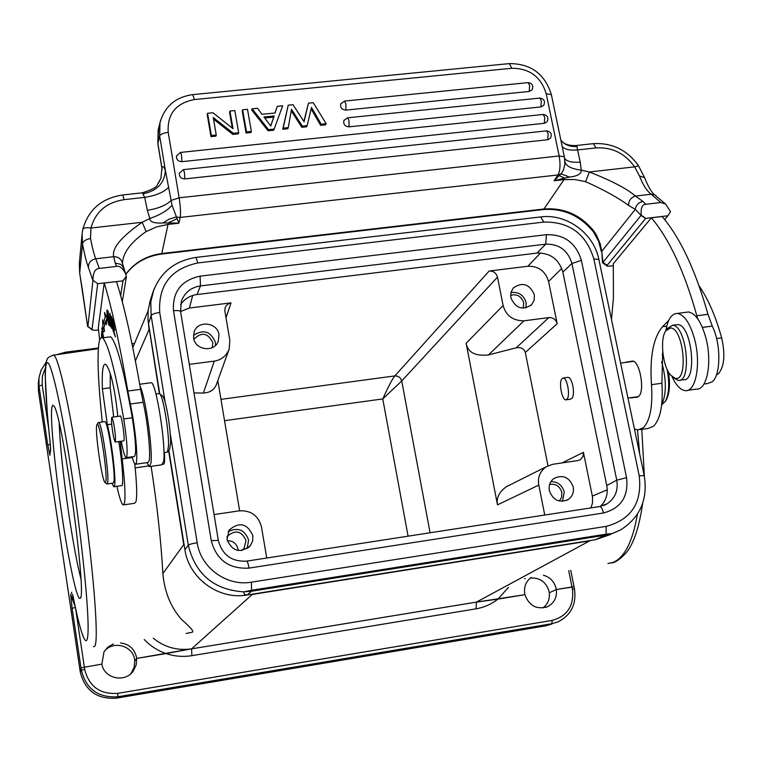 <?xml version="1.0" encoding="UTF-8"?>
<svg xmlns="http://www.w3.org/2000/svg" width="762" height="762" viewBox="0 0 762 762"><rect width="100%" height="100%" fill="white"/><g stroke="black" fill="none" stroke-linecap="round" stroke-linejoin="round"><path stroke-width="1.14" d="M126.406 276.577L125.387 273.329C122.472 267.919 119.482 265.614 116.424 266.414L99.308 268.424C95.183 268.557 93.069 272.501 92.935 280.254L97.698 283.712L122.996 280.864L126.406 276.577L122.301 301.819M123.73 268.5L122.358 265.843L120.415 264.204L115.252 263.185L113.709 256.689C118.367 256.718 121.272 258.909 122.444 263.271L125.473 273.291M122.996 280.702L126.397 276.282M92.945 280.264L97.698 283.712M122.987 280.864L120.644 295.627M98.546 329.984L95.688 330.346M95.688 330.356L92.469 330.041L92.059 329.375L97.66 283.874M135.798 464.22L147.857 462.515L149.038 461.172C151.009 455.257 147.685 421.596 143.17 402.288L140.618 389.353C132.226 341.652 124.177 305.724 116.472 281.559L104.223 283.016L98.288 327.793L99.698 339.985M122.444 263.271L122.587 261.642C123.777 251.689 131.616 241.668 146.114 231.6L156.629 226.895L168.031 224.419L161.677 254.032C146.447 256.118 134.503 262.9 125.825 274.368M87.897 326.631L92.926 280.549L88.382 267.367C88.43 262.68 90.878 259.813 95.736 258.785L113.709 256.689C111.69 248.317 121.196 236.839 142.237 222.266L146.114 231.6M122.615 194.986L122.777 194.967C101.641 198.187 88.325 209.645 82.81 229.343L82.086 234.067L82.81 229.343C83.753 227.762 86.477 227.324 90.983 228.029L90.516 238.506C85.773 239.382 83.106 241.221 82.515 244.002L79.696 273.196L87.611 326.279L92.04 329.394M564.556 158.048L564.88 164.106L563.423 170.155L561.565 173.241L554.088 180.746L564.613 178.108M559.413 175.66L564.632 178.108L569.49 177.089L561.023 173.841L557.974 174.955L180.175 217.437L178.918 223.19L176.489 217.056L175.622 217.132L169.031 219.161L163.087 222.971C154.2 223.457 149.79 221.98 149.857 218.523L147.342 210.293L144.713 197.387L124.12 199.654C106.423 202.444 95.383 211.903 90.983 228.029L142.237 222.266L149.857 218.523C159.982 214.979 167.383 210.569 172.05 205.283L165.392 170.478C163.963 166.726 162.801 165.745 161.925 167.535L160.934 178.251L158.353 183.375M564.937 161.715L564.956 161.839C566.147 166.192 571.576 168.945 581.244 170.126C581.549 173.812 577.634 176.136 569.49 177.089M161.83 254.013L542.925 209.588L543.944 208.998L563.994 179.622L554.088 180.746L557.974 174.955C560.213 170.698 560.603 164.363 559.146 155.962L564.318 156.762L564.947 162.03L564.604 158.182M147.342 210.293C158.42 208.521 166.326 205.245 171.05 200.463L179.137 197.806C180.48 206.626 180.832 213.17 180.175 217.437L176.489 217.046L172.05 205.283M177.051 218.694L168.173 222.875L163.087 222.971M168.173 222.875L178.918 223.19L168.031 224.419L168.173 222.875M82.086 234.067L82.506 243.973M124.12 199.654L122.777 194.967L142.323 192.834L144.713 197.387C156.124 195.548 164.125 192.138 168.716 187.166M161.925 167.535L162.039 169.516M82.363 289.522L82.448 289.998M593.665 232.019L593.912 231.143L596.446 235.039L600.151 243.621L601.761 251.336L602.513 262.719M564.623 178.108L563.994 179.622L574.777 179.537L585.587 181.642C603.752 189.776 618.077 197.682 628.555 205.388L635.317 209.379L601.761 251.336L602.961 262.347L641.233 215.17L645.747 218.399L667.883 215.76L670.512 211.693L665.607 204.073L660.806 202.501L645.814 204.264C642.185 204.359 640.652 207.997 641.233 215.17M585.587 181.642L589.397 171.983C611.829 180.832 627.183 188.862 635.441 196.063C630.984 197.415 628.688 200.53 628.555 205.388M564.671 158.334C566.595 161.42 571.786 162.697 580.244 162.173L581.244 170.126L589.188 171.974M562.127 146.418C564.566 149.428 569.7 150.609 577.548 149.952L577.015 146.418L575.834 145.571C565.337 145.828 562.527 141.78 562.813 142.304C566.585 145.571 571.329 146.942 577.015 146.418M252.146 108.814L251.708 109.976L268.053 130.769L273.72 130.178L274.187 129.054L268.519 129.645L252.146 108.814L257.546 108.271L262.023 114.31L275.082 112.995L277.292 106.289L274.996 113.005M242.63 109.776L242.211 110.928L246.078 133.036L250.936 132.531L251.365 131.407L246.507 131.912L242.63 109.776L247.479 109.28L251.365 131.407M213.541 119.186L232.877 134.398L238.258 133.845L238.677 132.721L233.277 133.274L213.255 117.51L216.265 135.026L211.36 135.531L207.55 113.29L212.96 112.747L233.01 128.692L229.943 111.042L234.81 110.557L238.677 132.721M207.55 113.29L207.188 114.452L210.988 136.655L215.884 136.15L216.265 135.026M229.943 111.042L229.543 112.204L232.315 128.14M341.005 103.413L340.824 103.765C340.071 107.575 341.747 109.68 345.853 110.099L529.228 91.45L532.076 89.802C533.705 85.735 532.381 83.344 528.123 82.61L527.837 82.639M344.138 120.082L343.948 120.453C343.157 124.292 344.834 126.416 348.967 126.844L540.915 106.928L543.716 105.337C545.421 101.251 544.116 98.831 539.801 98.079L539.515 98.117M180.508 152.419L176.498 155.924C176.26 159.534 178.06 161.439 181.88 161.668L544.306 123.301L547.078 121.749C548.831 117.643 547.535 115.205 543.173 114.443L542.887 114.471M183.394 169.65L179.384 173.117C179.127 176.755 180.918 178.689 184.766 178.908L547.716 139.741L550.45 138.217C552.26 134.093 550.964 131.635 546.554 130.864L546.268 130.893M311.144 108.909L320.65 125.339L325.603 124.825L326.155 123.701L313.23 102.689L308.448 103.165L304.057 121.749L293.027 104.708L288.227 105.194L283.197 128.13L288.274 127.606L291.494 109.28L302.333 126.159L307.134 125.663L311.487 107.442L321.193 124.206L326.155 123.701M291.227 110.795L301.819 127.283L306.61 126.787L307.134 125.663M288.227 105.194L282.712 129.254L287.779 128.73L288.274 127.606M308.448 103.165L303.876 121.463M602.771 262.919L602.961 262.347L607.171 265.262L645.595 218.561L641.118 215.456L635.317 209.379C636.041 205.026 638.585 202.378 642.947 201.444L645.814 204.264M667.864 215.76L664.664 219.57M613.448 265.795L607.333 266.176L607.162 265.271M703.964 384.038L707.698 383.515L712.213 381.772C720.966 375.266 721.09 343.472 712.26 326.088L707.955 314.287C695.573 270.405 680.295 237.811 662.121 216.513L651.396 217.799L613.296 263.728L613.439 297.856L611.486 319.545M670.512 211.703L668.322 215.075M660.806 202.501L651.205 194.224L635.441 196.063L642.947 201.444M589.397 171.983L634.613 166.859L639.547 176.051C642.852 184.833 646.738 190.891 651.205 194.224L654.387 194.643L656.444 196.12M668.712 320.402L662.511 326.717C653.301 337.718 649.624 357.045 651.5 384.686C652.853 406.289 650.119 420.653 643.318 427.768L637.956 429.93L634.46 429.063M651.396 217.799C669.379 239.144 684.524 271.805 696.839 315.754L697.706 318.745M629.974 397.802L636.956 397.221L638.642 396.373C645.243 391.287 639.747 360.416 632.393 361.102L625.107 362.474M640.194 429.606L648.081 428.454L653.52 426.282C660.435 419.157 663.226 404.812 661.902 383.229L662.711 351.396M661.645 404.993C666.559 394.183 666.55 379.762 661.616 361.702M716.451 374.894L718.509 373.694C724.319 366.589 725.376 354.654 721.671 337.88C715.708 316.325 708.184 299.009 699.106 285.94M661.864 404.622L665.331 401.422C669.112 394.021 669.712 383.362 667.121 369.427M663.664 358.216L662.207 355.14M662.302 354.282L663.264 355.959M668.445 372.047C670.331 384.315 669.598 393.611 666.264 399.955L666.026 400.326M679.78 380.248L683.362 379.743C697.697 381.876 691.906 324.631 677.751 324.602L675.827 324.812M665.798 330.737L667.207 328.565L672.579 325.288C686.648 325.326 692.458 382.619 678.209 380.467L672.998 377.447M670.579 327.955C683.781 328.146 688.629 382.105 675.151 378.352L670.341 374.904C662.645 365.884 659.806 339.3 665.674 330.937L670.579 327.955M277.292 106.289L282.664 105.756L274.187 129.054M268.053 130.769L268.519 129.645M263.966 116.986L270.758 126.044L274.158 115.948L263.966 116.986M264.728 118.005L273.691 117.091L274.158 115.948M273.691 117.091L270.7 125.968M246.078 133.036L246.507 131.912M232.877 134.398L233.277 133.274M210.988 136.655L211.36 135.531M320.65 125.339L321.193 124.206M301.819 127.283L302.333 126.159M282.712 129.254L283.197 128.13M120.234 441.341L122.168 458.934C124.873 481.803 125.625 496.595 124.435 503.291L123.12 504.958C121.491 503.901 119.415 497.691 116.891 486.299M104.223 283.016C111.671 307.248 119.539 343.262 127.835 391.039L132.721 416.366C136.265 439.036 137.474 454.571 136.36 462.963L135.255 464.296C134.388 463.801 133.331 461.305 132.093 456.809M108.023 310.963L109.718 325.517L110.642 326.593L109.709 324.031L108.023 310.963M112.833 319.497L114.033 333.299L115.414 336.966L114.138 332.327L113.729 327.631L114.757 330.337L113.224 321.774L114.319 324.641L114.176 323.002L112.833 319.497M103.403 337.718L101.632 331.413L102.66 337.804M103.594 337.69L101.756 327.898L103.441 337.709M102.813 337.785L102.118 334.051L103.156 337.747M106.28 324.736L106.956 317.516L104.508 312.477L105.156 316.944L103.327 323.879L102.641 319.707L103.003 332.327L104.546 331.184L103.946 327.593L105.728 320.907L106.28 324.736M109.156 322.764L108.795 323.593C108.518 324.707 106.737 312.277 107.356 311.801L108.204 314.658L107.156 310.153C106.223 308.239 108.099 324.745 109.004 325.25L108.928 322.764M101.822 337.566L101.575 333.623L101.536 337.566M111.852 318.297L111.519 316.421C111.119 317.487 111.423 320.173 112.424 324.507L113.5 329.927L111.966 325.05L113.338 331.746L112.166 318.316M110.995 318.04L109.823 313.153L109.985 319.659L111.633 328.355L110.995 318.04M126.397 457.6L134.407 456.486C136.531 454.009 135.827 441.112 132.302 417.776C123.644 368.979 116.415 341.995 110.633 336.804L108.747 337.042M117.805 416.423C116.005 399.107 113.69 385.505 110.881 375.599C108.814 369.046 107.071 365.322 105.651 364.427C104.365 363.684 103.432 365.236 102.86 369.075C102.241 373.38 102.079 379.962 102.365 388.81L110.195 387.782L110.271 373.694M110.195 387.782L113.7 416.976M114.129 486.699L121.453 485.651C123.882 487.594 122.482 463.496 118.796 441.541M109.718 325.517L110.509 325.422M106.651 320.792L105.728 320.907M104.689 323.717L103.327 323.879M105.156 316.944L106.594 316.773M106.175 320.859L106.899 318.173M111.595 325.755L110.204 320.05L110.042 314.849L111.824 325.726M123.73 504.863L134.607 503.282L136.017 501.606C137.217 495.938 136.798 483.346 134.76 463.839M102.27 421.967C98.336 384.915 97.165 359.035 98.784 344.319C99.517 338.966 100.755 336.794 102.489 337.833C108.061 343.043 115.148 370.084 123.73 418.938C126.597 437.14 127.625 449.685 126.825 456.571L125.978 457.667C124.682 456.571 123.101 451.085 121.234 441.208M102.365 388.81L107.356 424.729C111.623 440.617 116.243 479.765 114.567 485.604L113.729 486.756L112.004 483.27M123.415 440.903L123.968 440.598C124.873 437.388 121.73 416.033 120.329 415.862L120.015 416.119M104.565 421.662L104.946 421.605C108.061 421.672 115.891 474.936 113.824 482.07L113.081 483.108L107.232 483.946M113.643 437.474C111.623 426.291 111.042 419.538 111.9 417.224L113.357 421.71C115.386 432.94 115.976 439.722 115.119 442.046L113.643 437.474M98.222 422.758L98.755 422.453C101.756 422.519 109.566 475.831 107.613 482.956L106.899 483.994M96.669 425.425C95.126 432.892 101.756 479.127 104.842 482.375L105.813 481.689C107.728 474.431 99.632 420.919 97.136 424.177L96.669 425.425M163.944 452.571L167.45 452.076L168.535 445.713C169.012 431.635 163.439 397.869 160.049 394.125L158.896 393.63M167.745 451.675L169.583 449.218L170.602 443.379C171.05 430.511 165.964 399.717 162.83 396.259L162.077 395.678M665.826 330.708C667.769 319.316 671.598 313.563 677.313 313.43C684.314 314.668 690.067 323.24 694.573 339.138C701.211 363.512 695.925 392.02 685.467 390.649C680.637 390.201 676.17 385.572 672.084 376.752M687.638 390.344L696.478 389.096C707.069 390.439 712.489 361.95 705.803 337.623C701.278 321.745 695.468 313.201 688.372 311.982L685.905 312.306M149.904 466.506L161.811 464.82L163.601 461.429C166.297 446.827 156.286 382.953 151.305 382.705L150.533 382.81M140.084 386.296C145.313 395.64 153.038 450.456 150.914 463.22L149.257 466.592L146.971 462.639M133.379 670.836L136.198 664.921L136.684 658.416L134.76 660.949L134.179 667.15L131.455 672.779L133.379 670.836C125.225 683.209 104.051 678.742 101.87 664.121L80.982 667.836L79.953 669.96L80.248 671.922C85.02 690.696 97.088 699.44 116.453 698.144L545.649 625.85L551.821 624.03M131.455 672.779L130.597 673.865M545.544 607.447L547.63 606.657C536.743 609.914 529.171 605.923 524.904 594.684L497.919 599.113C491.528 604.18 484.241 607.409 476.05 608.819L476.431 602.104L191.557 648.853L252.298 594.446L589.645 540.887L476.431 602.113L191.557 648.853L166.126 653.577C174.517 656.377 183.099 657.073 191.9 655.672L191.557 648.853L136.684 658.416L134.76 660.949L134.617 659.778C133.055 645.471 112.795 640.051 104.061 651.643M531.162 577.453C525.837 581.501 523.704 587.016 524.751 593.989L524.904 594.684L476.479 602.104L497.919 599.113L508.425 587.435M547.63 606.657C554.222 603.075 557.117 597.36 556.327 589.521L549.297 592.788C549.897 599.18 547.773 604.237 542.915 607.971M574.491 589.026L574.491 589.045C576.567 604.171 571.09 615.125 558.07 621.878L551.831 623.716L552.136 620.401C567.395 616.134 574.167 605.742 572.433 589.236L574.491 589.026L574.043 586.788L571.976 586.959L556.327 589.521L549.297 592.788L549.116 591.683C546.23 582.006 539.982 577.453 530.371 578.034M610.553 534.486L595.332 539.734L612.21 533.552L606.076 534.172L251.936 590.207L243.773 591.864L244.421 594.522L247.183 594.989L595.332 539.734L612.21 533.552L251.936 590.207L243.773 591.864L244.421 594.522L247.183 594.989C218.808 600.151 188.9 578.425 184.918 549.707L168.85 450.199M238.154 550.516L238.02 549.078C236.582 543.516 233.001 540.725 227.276 540.696M193.881 339.252C201.549 331.699 207.864 332.823 212.808 342.614L212.293 347.634M226.857 537.172L227.457 536.172C235.439 529.476 241.63 530.923 246.012 540.506L244.088 548.335L241.697 550.574M549.659 484.384C555.812 483.565 559.87 486.251 561.842 492.452L561.67 497.129L559.394 501.053M510.578 295.265C517.084 293.78 521.475 296.304 523.742 302.857L523.246 308.181M215.494 345.424L215.379 342.29C210.712 331.299 203.397 328.993 193.443 335.375M247.069 548.669L248.622 540.106C244.831 529.819 238.02 526.999 228.19 531.628M562.48 501.339L564.261 492.081C562.27 485.213 557.832 481.717 550.945 481.603M525.961 307.924L526.123 302.552C523.665 294.961 518.598 291.627 510.902 292.57M430.082 532.771L401.736 380.971L382.772 398.936L408.08 536.172M220.961 399.355L394.84 375.914L489.156 271.024C493.462 270.91 496.233 272.948 497.481 277.149L401.736 380.971C400.65 377.581 398.345 375.895 394.84 375.914C392.354 378.924 388.334 386.601 382.772 398.936L224.533 420.681M218.999 334.747L218.237 341.433C214.151 352.796 195.005 350.149 193.596 337.976L194.167 331.822C197.863 320.002 217.541 322.355 218.999 334.747M216.941 382.934L216.646 383.981C214.522 389.696 210.112 392.716 203.406 393.049L194.005 392.935M189.29 364.369L214.284 361.121C221.256 360.045 226.209 356.083 229.143 349.215L229.848 340.443L224.857 311.029L225.104 307.829L226.143 305.791L228.257 303.848L231.029 302.876L226.009 317.849M252.86 535.61L252.651 540.934L250.346 545.697C240.087 553.583 232.315 551.526 227.028 539.525L229.076 530.123C239.278 521.494 247.202 523.323 252.86 535.61M214.065 514.579L239.382 510.826C251.031 510.264 258.394 515.626 261.471 526.913L266.757 558.032M561.632 379.133C558.756 383.572 562.089 400.164 565.814 399.84L567.366 398.745C570.3 394.411 566.947 377.638 563.232 377.981L561.632 379.133M573.234 487.013C574.062 492.319 572.414 496.481 568.3 499.491C559.327 503.234 553.022 500.282 549.354 490.633C548.554 485.518 550.078 481.441 553.945 478.422C562.985 474.335 569.414 477.202 573.234 487.013M562.07 462.915L583.425 452.323L582.978 456.533L580.339 459.657L577.929 460.562L552.764 464.296L546.392 466.63C539.972 471.268 537.448 477.422 538.81 485.089L544.754 515.045M509.997 484.918L506.549 486.575C499.148 491.89 496.138 497.986 497.5 504.863L466.134 343.329L503.12 305.505C505.968 315.659 512.921 320.773 523.98 320.831L548.869 317.592C553.145 317.449 555.908 319.488 557.184 323.698L525.313 352.492L547.983 465.763M534.333 294.694L534.181 300.133L531.609 304.752C522.446 310.629 515.512 308.277 510.816 297.685L510.94 292.427L513.321 287.903C522.484 281.711 529.485 283.978 534.333 294.694M523.98 320.831L488.461 354.921L516.226 347.815C520.989 347.081 524.018 348.634 525.313 352.492M488.461 354.921C475.307 356.321 467.868 352.454 466.134 343.329M497.481 277.149L503.12 305.505M217.808 380.533L239.639 510.788M180.575 311.525L189.395 308.01L231.029 302.876M570.5 399.098L572.195 398.069C575.339 393.487 572.062 377.009 568.061 377.4M583.425 452.323L592.512 496.957L592.474 503.044L590.902 507.902M489.156 271.024L527.866 266.252C538.496 266.014 545.392 271.091 548.564 281.473L557.184 323.698M600.399 506.425C606.095 500.796 608.219 493.833 606.762 485.527L562.861 272.091C558.879 259.137 550.269 252.803 537.029 253.089L197.015 294.532C189.919 295.542 184.423 298.942 180.537 304.724M163.601 464.201L164.582 462.553L164.602 452.476M50.483 449.971L49.873 455.228L47.816 445.237L50.321 444.313M80.877 578.672C77.105 563.794 73.123 542.544 68.942 514.912C63.236 476.107 59.998 445.646 59.217 423.52M135.407 360.893L149.047 329.546L148.419 323.583M186.099 633.47L192.091 632.25C194.358 631.841 191.033 627.774 182.118 620.039C170.926 607.733 164.516 592.236 162.887 573.538C161.049 540.887 157.124 505.149 151.105 466.334M51.854 407.365C50.025 417.843 54.95 469.001 62.16 516.893C68.932 562.556 77.086 600.647 79.991 598.237C87.84 600.875 62.351 413.318 53.826 405.841L52.635 405.184L51.854 407.365M594.617 539.848L589.874 540.601M113.376 643.957L107.68 647.3L104.051 651.662L101.87 664.121L80.982 667.836L79.953 669.96L38.414 390.944L38.376 382.686M75.352 607.476L72.114 608.314L70.723 595.065L75.105 606.285M543.401 575.234C550.193 577.215 554.46 581.749 556.203 588.826L556.327 589.521L574.043 586.788L570.738 570.29M120.415 642.938C129.245 644.071 134.636 648.976 136.589 657.673L136.684 658.416L166.126 653.577C157.686 650.681 150.39 645.986 144.237 639.509M153.276 638.204C164.525 647.3 177.279 650.843 191.557 648.853M252.384 594.169L246.774 595.055M185.118 550.869L184.061 544.43M159.744 393.773L148.057 320.754L148.114 310.286L150.714 299.152M606.181 526.38L251.384 582.178L251.612 591.198L247.183 594.989L595.332 539.734L605.228 535.2L606.076 534.172L606.181 526.38C631.288 519.608 642.299 502.739 639.213 475.774L593.827 258.861L598.903 259.556M116.424 266.414L115.252 263.185M125.778 274.263L127.311 272.244C136.15 261.614 147.723 255.356 162.058 253.489L543.944 208.998C564.051 207.521 580.711 214.903 593.912 231.143M90.516 238.506C92.392 248.079 94.126 254.841 95.736 258.785L99.308 268.424M82.515 244.002C84.63 254.994 86.582 262.785 88.382 267.367M551.44 95.002L564.375 157.02M546.202 93.697C540.934 76.733 529.447 68.256 511.759 68.275L194.358 99.565C175.841 103.175 167.126 114.1 168.212 132.321L179.137 197.806L559.146 155.962L546.202 93.697L551.383 94.698C544.935 73.981 530.914 63.617 509.321 63.608L508.864 63.646M79.372 262.69L79.715 273.501L82.363 289.731M160.925 178.27L157.448 184.575C157.058 187.004 152.019 189.757 142.323 192.834L142.151 192.853M142.846 193.815C156.953 191.043 164.468 183.261 165.392 170.478L159.668 135.941L159.991 122.692L160.639 120.186M580.244 162.173L577.548 149.952L595.998 147.923C612.057 146.999 624.926 153.305 634.613 166.859L638.432 165.802M168.212 132.321C163.42 132.979 160.572 134.188 159.668 135.941L157.829 143.637L161.849 167.869M161.801 167.135L157.839 143.17L158.62 128.197M511.759 68.275L509.321 63.608L192.767 94.621L194.358 99.565M192.529 94.64L192.767 94.621C175.555 97.041 164.63 106.404 159.991 122.692L158.153 130.054L157.81 143.485M575.367 145.618L592.865 143.713M560.842 140.103L562.794 142.284L560.918 140.437M595.998 147.923L593.341 143.656C612.21 142.656 627.269 150.009 638.508 165.745L644.528 177.517C648.186 186.566 651.472 192.281 654.387 194.643L665.607 204.073M644.442 177.556L639.547 176.051M626.021 362.131L632.936 361.188M661.902 383.229L651.5 384.686M662.511 326.717L666.731 326.155M712.26 326.088L702.393 327.412M707.955 314.287L696.839 315.754M637.832 396.954L631.069 397.907M716.604 338.576L721.671 337.88M344.481 101.079L345.91 104.003L345.853 110.099M529.228 91.45L529.638 85.458L528.123 82.61L344.691 101.06L340.824 103.765M540.915 106.928L541.353 100.965L539.801 98.079L347.796 117.786L349.034 120.777L348.967 126.844M347.586 117.805L343.948 120.453M544.306 123.301L544.744 117.358L543.173 114.443L180.642 152.41L181.604 155.524L181.88 161.668M547.716 139.741L548.154 133.817L546.554 130.864L183.528 169.64L184.509 172.803L184.766 178.908M140.618 389.353L127.835 391.039M123.73 418.938L132.302 417.776M107.356 424.729L111.681 424.139M132.283 457.514L122.168 458.934M143.17 402.288L130.35 404.003M80.248 671.922L81.344 670.217L84.696 669.446C89.049 686.552 100.051 694.515 117.7 693.353L117.967 696.744L116.453 698.144M545.649 625.85L551.831 623.716L117.967 696.744C98.374 698.049 86.173 689.2 81.344 670.217L72.114 608.314M117.7 693.353L552.136 620.401M572.433 589.236L568.719 570.652M75.619 608.705L84.696 669.446M476.05 608.819L191.9 655.672M644.242 475.688L644.214 475.583C648.043 499.272 640.194 517.369 620.678 529.876L612.21 533.552L605.228 535.2L251.612 591.198L243.773 591.864C213.903 589.855 195.405 574.281 188.281 545.144L184.918 549.707M203.406 393.049L214.284 361.121M538.81 485.089L497.5 504.863M516.226 347.815L548.869 317.592M543.392 515.255L544.697 514.693M192.7 295.466L189.395 308.01M592.35 496.081L607.247 489.766M527.866 266.252L540.572 252.946M561.784 268.443L548.564 281.473M197.015 294.532L200.482 285.912L545.706 244.164C559.146 243.897 567.89 250.327 571.938 263.471L616.763 480.155L606.762 485.527M562.861 272.091L571.938 263.471L581.387 260.394C575.977 242.897 564.328 234.325 546.44 234.677L545.706 244.164L537.029 253.089M200.092 276.149C181.242 280.264 172.383 291.808 173.498 310.763C177.632 310.334 179.984 310.601 180.575 311.553L181.337 301.323C184.595 292.57 190.976 287.436 200.482 285.912L200.092 276.149L546.44 234.677M173.498 310.763L211.255 540.62C216.475 560.022 229.067 569.185 249.031 568.109L603.437 512.997C620.973 508.311 628.679 496.548 626.564 477.688L616.763 480.155C618.382 490.366 615.172 498.253 607.114 503.806L603.218 505.663M50.654 449.008L49.93 453.133M218.342 540.468L180.594 311.658M249.031 568.109C248.279 563.909 247.526 561.575 246.783 561.118C231.762 561.937 222.275 555.031 218.332 540.41L211.255 540.62M599.523 506.568L246.64 561.137M604.161 505.301L607.114 503.806L599.827 506.53C601.304 506.844 602.513 509.006 603.437 512.997M626.564 477.688L581.387 260.394M154.029 288.979L150.79 301.866L151.124 315.535C152.019 314.211 154.876 313.182 159.715 312.468C158.172 285.283 170.898 268.776 197.882 262.947L195.948 257.423M540.658 216.941L543.858 222.075L197.882 262.947M593.827 258.861C586.083 233.867 569.424 221.609 543.858 222.075M46.158 362.283L41.138 370.084L38.967 377.704L38.995 386.096L42.205 384.991L42.367 376.247L45.396 368.056M65.894 353.358L65.542 352.177M48.644 428.12L42.205 384.991M93.469 646.824L94.64 646.3C99.584 642.195 92.669 557.832 79.753 473.859C69.637 406.994 58.445 357.197 53.807 355.111L52.549 355.273M149.342 329.298L159.372 393.525M168.583 450.561L183.756 544.592L162.887 573.538M637.489 429.911L639.68 453.962M637.423 514.198C632.698 541.401 624.649 557.451 613.267 562.327L607.971 563.547M38.414 390.944L38.995 386.096L47.816 445.237M50.225 443.227L50.673 450.637M73.114 596.646L73.047 596.227C81.229 637.289 87.83 653.777 88.106 629.174C88.44 604.923 81.686 539.01 72.171 476.221C62.684 413.499 52.464 366.627 48.063 362.912C43.605 358.959 44.863 393.916 50.254 443.541M72.666 594.579L73.047 596.227M71.799 592.198L70.723 595.065L73.695 599.513M148.447 323.745L151.124 315.535L165.183 402.403M170.221 433.511L188.281 545.144C189.29 544.363 192.262 543.563 197.196 542.754L159.715 312.468M197.196 542.754C200.701 567.728 226.705 586.626 251.384 582.178M149.504 302.981L152.2 294.446C159.134 273.282 173.784 260.937 196.148 257.394L541.077 216.884C566.842 213.541 593.808 233.448 598.856 259.328L644.214 475.583L639.213 475.774M92.202 329.832L87.84 326.593M82.067 234.325L79.315 263.366L79.696 273.406M82.382 289.808L87.601 326.393M601.294 251.517L598.656 241.259L593.579 232.058C580.196 215.636 563.442 208.121 543.306 209.55M669.484 213.341L667.988 215.598M607.066 265.986L602.752 262.947M638.356 396.621L627.964 398.088M633.403 361.331L620.62 363.083M637.927 396.897L630.698 397.926M666.264 399.955L665.331 401.422M677.532 324.583L672.37 325.279M135.179 467.839L148.561 465.944M102.489 337.833L110.633 336.804M111.9 417.224L120.51 416.052M115.291 442.027L123.901 440.836M98.755 422.453L104.946 421.605M105.289 482.717L106.575 483.68M97.136 424.177L98.469 422.434M155.924 394.021L159.448 393.554M162.83 396.259L160.049 394.125M688.372 311.982L677.313 313.43M139.722 384.238L151.305 382.705M242.592 549.897L244.088 548.335M217.675 342.595L218.237 341.433M216.57 383.953L228.876 349.929M248.412 547.697L250.346 545.697M566.737 500.348L568.3 499.491M506.587 486.632L546.383 466.639M530.676 305.629L531.609 304.752M566.28 399.774L570.605 399.174M563.232 377.981L567.947 377.333M163.735 464.182L162.83 464.315M50.654 448.98L49.94 453.133M148.038 310.963L132.779 347.624M56.493 354.721L65.561 352.177L98.393 348.015M131.997 343.805L134.522 343.443L131.988 343.748M50.663 448.894L47.32 413.661L45.206 375.333C45.549 361.483 46.444 361.398 46.987 359.835C47.273 357.921 49.549 356.349 53.807 355.111L98.346 348.672M525.189 578.529L524.504 578.653M72.628 594.255L73.085 596.503M80.372 597.722L79.991 598.237M38.814 379.019L38.233 383.943M641.766 429.377L644.385 476.402M642.614 503.511C638.099 535.657 630.088 548.316 626.069 552.879C620.068 559.318 615.191 562.68 611.438 562.956"/></g></svg>
